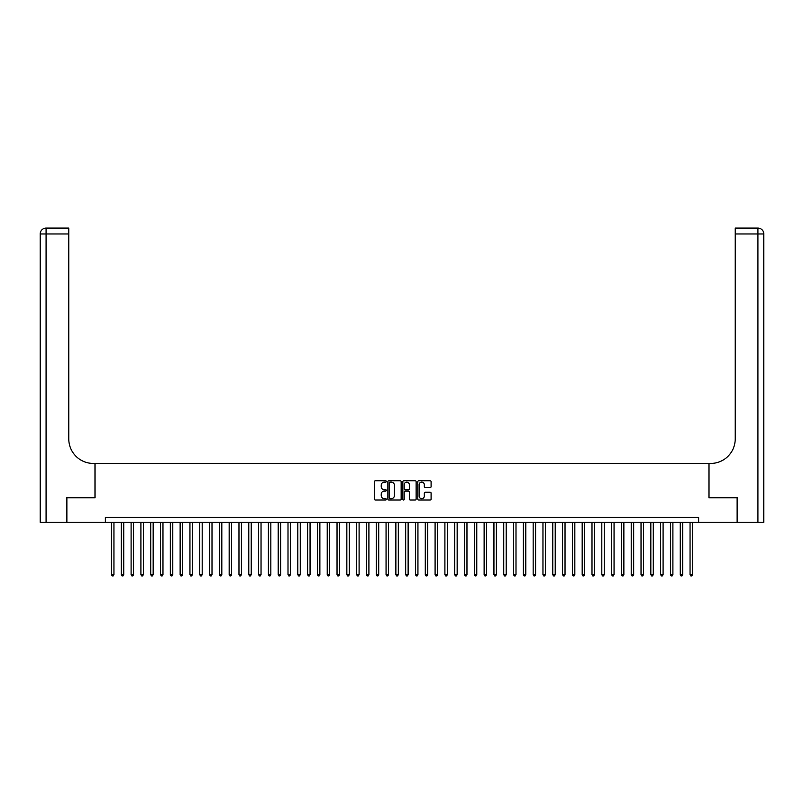 <?xml version="1.0" encoding="UTF-8"?>
<svg xmlns="http://www.w3.org/2000/svg" width="804" height="804" viewBox="0 0 804 804"><rect width="100%" height="100%" fill="white"/><g stroke="black" fill="none" stroke-linecap="round" stroke-linejoin="round"><path stroke-width="1.21" d="M386.312 481.455A0.673 0.673 0 0 0 385.639 480.782L375.408 480.782A0.965 0.965 0 0 0 374.443 481.737L374.443 499.063A0.965 0.965 0 0 0 375.408 500.028L385.639 500.028A0.673 0.673 0 0 0 386.312 499.354A0.673 0.673 0 0 0 385.639 498.681L384.312 498.681A3.075 3.075 0 0 1 381.237 495.606L381.237 494.158A3.075 3.075 0 0 1 384.312 491.073L385.639 491.073A0.673 0.673 0 0 0 386.312 490.4A0.673 0.673 0 0 0 385.639 489.726L384.312 489.726A3.075 3.075 0 0 1 381.237 486.651L381.237 485.204A3.075 3.075 0 0 1 384.312 482.129L385.639 482.129A0.673 0.673 0 0 0 386.312 481.455M430.13 487.566A0.965 0.965 0 0 0 431.095 486.601L431.095 481.737A0.965 0.965 0 0 0 430.13 480.782L418.773 480.782A0.965 0.965 0 0 0 417.809 481.737L417.809 499.063A0.965 0.965 0 0 0 418.773 500.028L430.13 500.028A0.965 0.965 0 0 0 431.095 499.063L431.095 493.194A0.965 0.965 0 0 0 430.13 492.229L425.266 492.229A0.965 0.965 0 0 0 424.311 493.194L424.311 496.108A2.573 2.573 0 0 1 421.728 498.681A2.573 2.573 0 0 1 419.155 496.108L419.155 484.701A2.573 2.573 0 0 1 421.728 482.129A2.573 2.573 0 0 1 424.311 484.701L424.311 486.601A0.965 0.965 0 0 0 425.266 487.566L430.13 487.566M105.364 522.268L66.873 522.268L66.873 497.756L95.063 497.756L95.063 463.436L708.937 463.436L708.937 497.756L737.127 497.756L737.127 522.268L698.636 522.268L698.636 517.374L105.364 517.374L105.364 522.268L698.636 522.268M401.156 481.737A0.965 0.965 0 0 0 400.191 480.782L388.834 480.782A0.965 0.965 0 0 0 387.87 481.737L387.87 499.063A0.965 0.965 0 0 0 388.834 500.028L400.191 500.028A0.965 0.965 0 0 0 401.156 499.063L401.156 481.737M403.809 480.782L415.165 480.782A0.965 0.965 0 0 1 416.13 481.737L416.13 499.063A0.965 0.965 0 0 1 415.165 500.028L410.301 500.028A0.965 0.965 0 0 1 409.336 499.063L409.336 492.038A0.965 0.965 0 0 0 408.382 491.073L405.156 491.073A0.965 0.965 0 0 0 404.191 492.038L404.191 499.354A0.673 0.673 0 0 1 403.518 500.028A0.673 0.673 0 0 1 402.844 499.354L402.844 481.737A0.965 0.965 0 0 1 403.809 480.782M389.9 482.129A0.673 0.673 0 0 0 389.226 482.802L389.226 498.008A0.673 0.673 0 0 0 389.9 498.681L391.287 498.681A3.075 3.075 0 0 0 394.372 495.606L394.372 485.204A3.075 3.075 0 0 0 391.287 482.129L389.9 482.129M409.336 484.752A2.573 2.573 0 0 0 406.764 482.169A2.573 2.573 0 0 0 404.191 484.752L404.191 488.762A0.965 0.965 0 0 0 405.156 489.726L408.382 489.726A0.965 0.965 0 0 0 409.336 488.762L409.336 484.752M111.495 522.268L111.495 574.639L113.947 574.639L113.947 522.268M113.947 574.639L113.203 575.915L112.228 575.915L111.495 574.639M66.581 497.756L94.972 497.756L94.972 463.436L93.304 463.436A24.512 24.512 0 0 1 68.782 438.924L68.782 233.974L46.079 233.974L46.079 522.268L66.581 522.268L66.581 497.756M46.079 522.268L40.2 522.268L40.2 233.974A5.879 5.879 0 0 1 46.079 228.085L68.782 228.085L68.782 233.974M68.782 228.085L46.079 228.085A5.879 5.879 0 0 0 40.2 233.974L46.079 233.974L46.079 228.085M93.304 463.436A24.512 24.512 0 0 1 68.782 438.924M763.8 522.268L763.8 233.974L763.8 522.268L737.419 522.268L737.419 497.756L709.027 497.756L709.027 463.436L710.696 463.436A24.512 24.512 0 0 0 735.218 438.924L735.218 228.085L749.921 228.085M735.218 228.085L757.921 228.085A5.879 5.879 0 0 1 763.8 233.974L763.8 463.436M757.921 228.085L756.443 228.085L757.921 228.085A5.879 5.879 0 0 1 763.8 233.974A5.879 5.879 0 0 0 757.921 228.085L757.921 233.974L735.218 233.974M710.696 463.436A24.512 24.512 0 0 0 735.218 438.924M121.293 522.268L121.293 574.639L123.746 574.639L123.746 522.268M123.746 574.639L123.012 575.915L122.037 575.915L121.293 574.639M131.102 522.268L131.102 574.639L133.554 574.639L133.554 522.268M133.554 574.639L132.821 575.915L131.836 575.915L131.102 574.639M140.911 522.268L140.911 574.639L143.363 574.639L143.363 522.268M143.363 574.639L142.63 575.915L141.645 575.915L140.911 574.639M150.72 522.268L150.72 574.639L153.172 574.639L153.172 522.268M153.172 574.639L152.428 575.915L151.453 575.915L150.72 574.639M160.519 522.268L160.519 574.639L162.971 574.639L162.971 522.268M162.971 574.639L162.237 575.915L161.262 575.915L160.519 574.639M170.327 522.268L170.327 574.639L172.78 574.639L172.78 522.268M172.78 574.639L172.046 575.915L171.061 575.915L170.327 574.639M180.136 522.268L180.136 574.639L182.588 574.639L182.588 522.268M182.588 574.639L181.855 575.915L180.87 575.915L180.136 574.639M189.945 522.268L189.945 574.639L192.397 574.639L192.397 522.268M192.397 574.639L191.653 575.915L190.679 575.915L189.945 574.639M199.744 522.268L199.744 574.639L202.196 574.639L202.196 522.268M202.196 574.639L201.462 575.915L200.487 575.915L199.744 574.639M209.553 522.268L209.553 574.639L212.005 574.639L212.005 522.268M212.005 574.639L211.271 575.915L210.286 575.915L209.553 574.639M219.361 522.268L219.361 574.639L221.814 574.639L221.814 522.268M221.814 574.639L221.08 575.915L220.095 575.915L219.361 574.639M229.17 522.268L229.17 574.639L231.612 574.639L231.612 522.268M231.612 574.639L230.879 575.915L229.904 575.915L229.17 574.639M238.969 522.268L238.969 574.639L241.421 574.639L241.421 522.268M241.421 574.639L240.687 575.915L239.703 575.915L238.969 574.639M248.778 522.268L248.778 574.639L251.23 574.639L251.23 522.268M251.23 574.639L250.496 575.915L249.511 575.915L248.778 574.639M258.587 522.268L258.587 574.639L261.039 574.639L261.039 522.268M261.039 574.639L260.305 575.915L259.32 575.915L258.587 574.639M268.395 522.268L268.395 574.639L270.837 574.639L270.837 522.268M270.837 574.639L270.104 575.915L269.129 575.915L268.395 574.639M278.194 522.268L278.194 574.639L280.646 574.639L280.646 522.268M280.646 574.639L279.913 575.915L278.928 575.915L278.194 574.639M288.003 522.268L288.003 574.639L290.455 574.639L290.455 522.268M290.455 574.639L289.721 575.915L288.736 575.915L288.003 574.639M297.812 522.268L297.812 574.639L300.264 574.639L300.264 522.268M300.264 574.639L299.52 575.915L298.545 575.915L297.812 574.639M307.61 522.268L307.61 574.639L310.063 574.639L310.063 522.268M310.063 574.639L309.329 575.915L308.354 575.915L307.61 574.639M317.419 522.268L317.419 574.639L319.871 574.639L319.871 522.268M319.871 574.639L319.138 575.915L318.153 575.915L317.419 574.639M327.228 522.268L327.228 574.639L329.68 574.639L329.68 522.268M329.68 574.639L328.947 575.915L327.962 575.915L327.228 574.639M337.037 522.268L337.037 574.639L339.489 574.639L339.489 522.268M339.489 574.639L338.745 575.915L337.77 575.915L337.037 574.639M346.836 522.268L346.836 574.639L349.288 574.639L349.288 522.268M349.288 574.639L348.554 575.915L347.579 575.915L346.836 574.639M356.644 522.268L356.644 574.639L359.097 574.639L359.097 522.268M359.097 574.639L358.363 575.915L357.378 575.915L356.644 574.639M366.453 522.268L366.453 574.639L368.905 574.639L368.905 522.268M368.905 574.639L368.172 575.915L367.187 575.915L366.453 574.639M376.262 522.268L376.262 574.639L378.714 574.639L378.714 522.268M378.714 574.639L377.97 575.915L376.996 575.915L376.262 574.639M386.061 522.268L386.061 574.639L388.513 574.639L388.513 522.268M388.513 574.639L387.779 575.915L386.804 575.915L386.061 574.639M395.869 522.268L395.869 574.639L398.322 574.639L398.322 522.268M398.322 574.639L397.588 575.915L396.603 575.915L395.869 574.639M405.678 522.268L405.678 574.639L408.13 574.639L408.13 522.268M408.13 574.639L407.397 575.915L406.412 575.915L405.678 574.639M415.487 522.268L415.487 574.639L417.939 574.639L417.939 522.268M417.939 574.639L417.196 575.915L416.221 575.915L415.487 574.639M425.286 522.268L425.286 574.639L427.738 574.639L427.738 522.268M427.738 574.639L427.004 575.915L426.03 575.915L425.286 574.639M435.095 522.268L435.095 574.639L437.547 574.639L437.547 522.268M437.547 574.639L436.813 575.915L435.828 575.915L435.095 574.639M444.903 522.268L444.903 574.639L447.356 574.639L447.356 522.268M447.356 574.639L446.622 575.915L445.637 575.915L444.903 574.639M454.712 522.268L454.712 574.639L457.164 574.639L457.164 522.268M457.164 574.639L456.421 575.915L455.446 575.915L454.712 574.639M464.511 522.268L464.511 574.639L466.963 574.639L466.963 522.268M466.963 574.639L466.23 575.915L465.255 575.915L464.511 574.639M474.32 522.268L474.32 574.639L476.772 574.639L476.772 522.268M476.772 574.639L476.038 575.915L475.053 575.915L474.32 574.639M484.129 522.268L484.129 574.639L486.581 574.639L486.581 522.268M486.581 574.639L485.847 575.915L484.862 575.915L484.129 574.639M493.937 522.268L493.937 574.639L496.39 574.639L496.39 522.268M496.39 574.639L495.646 575.915L494.671 575.915L493.937 574.639M503.736 522.268L503.736 574.639L506.188 574.639L506.188 522.268M506.188 574.639L505.455 575.915L504.48 575.915L503.736 574.639M513.545 522.268L513.545 574.639L515.997 574.639L515.997 522.268M515.997 574.639L515.264 575.915L514.279 575.915L513.545 574.639M523.354 522.268L523.354 574.639L525.806 574.639L525.806 522.268M525.806 574.639L525.072 575.915L524.087 575.915L523.354 574.639M533.163 522.268L533.163 574.639L535.605 574.639L535.605 522.268M535.605 574.639L534.871 575.915L533.896 575.915L533.163 574.639M542.961 522.268L542.961 574.639L545.413 574.639L545.413 522.268M545.413 574.639L544.68 575.915L543.695 575.915L542.961 574.639M552.77 522.268L552.77 574.639L555.222 574.639L555.222 522.268M555.222 574.639L554.489 575.915L553.504 575.915L552.77 574.639M562.579 522.268L562.579 574.639L565.031 574.639L565.031 522.268M565.031 574.639L564.297 575.915L563.313 575.915L562.579 574.639M572.388 522.268L572.388 574.639L574.83 574.639L574.83 522.268M574.83 574.639L574.096 575.915L573.121 575.915L572.388 574.639M582.186 522.268L582.186 574.639L584.639 574.639L584.639 522.268M584.639 574.639L583.905 575.915L582.92 575.915L582.186 574.639M591.995 522.268L591.995 574.639L594.447 574.639L594.447 522.268M594.447 574.639L593.714 575.915L592.729 575.915L591.995 574.639M601.804 522.268L601.804 574.639L604.256 574.639L604.256 522.268M604.256 574.639L603.513 575.915L602.538 575.915L601.804 574.639M611.603 522.268L611.603 574.639L614.055 574.639L614.055 522.268M614.055 574.639L613.321 575.915L612.346 575.915L611.603 574.639M621.412 522.268L621.412 574.639L623.864 574.639L623.864 522.268M623.864 574.639L623.13 575.915L622.145 575.915L621.412 574.639M631.22 522.268L631.22 574.639L633.673 574.639L633.673 522.268M633.673 574.639L632.939 575.915L631.954 575.915L631.22 574.639M641.029 522.268L641.029 574.639L643.481 574.639L643.481 522.268M643.481 574.639L642.738 575.915L641.763 575.915L641.029 574.639M650.828 522.268L650.828 574.639L653.28 574.639L653.28 522.268M653.28 574.639L652.546 575.915L651.572 575.915L650.828 574.639M660.637 522.268L660.637 574.639L663.089 574.639L663.089 522.268M663.089 574.639L662.355 575.915L661.37 575.915L660.637 574.639M670.446 522.268L670.446 574.639L672.898 574.639L672.898 522.268M672.898 574.639L672.164 575.915L671.179 575.915L670.446 574.639M680.254 522.268L680.254 574.639L682.707 574.639L682.707 522.268M682.707 574.639L681.963 575.915L680.988 575.915L680.254 574.639M690.053 522.268L690.053 574.639L692.505 574.639L692.505 522.268M692.505 574.639L691.772 575.915L690.797 575.915L690.053 574.639M757.921 522.268L757.921 233.974L763.8 233.974"/></g></svg>
